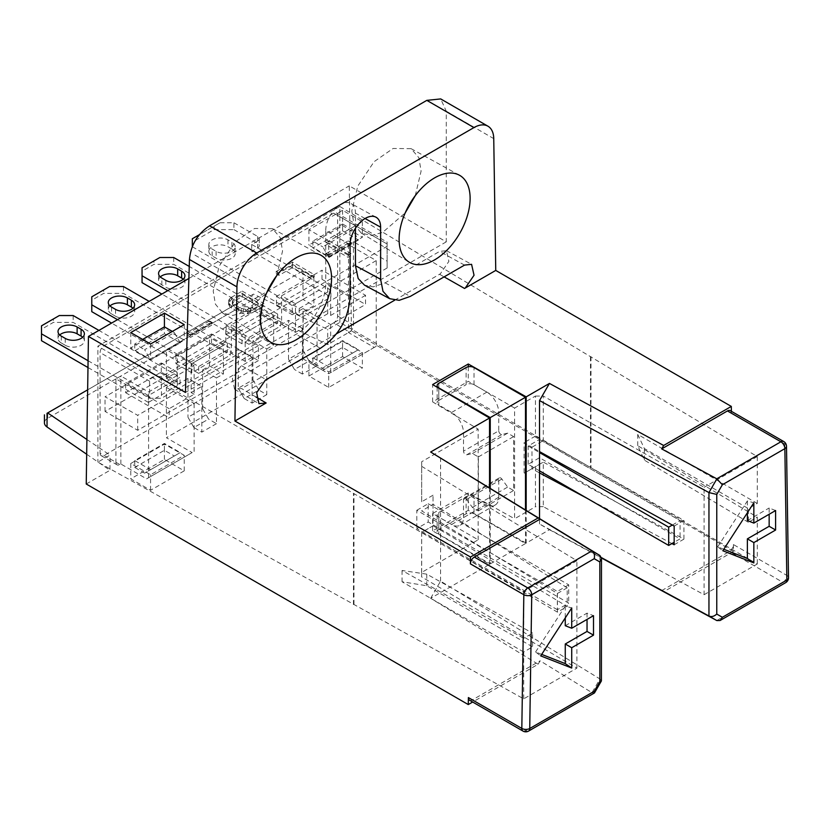 <?xml version="1.0" encoding="UTF-8"?>
<svg xmlns="http://www.w3.org/2000/svg" width="830" height="830" viewBox="0 0 830 830"><rect width="100%" height="100%" fill="white"/><g stroke="black" fill="none" stroke-linecap="round" stroke-linejoin="round"><path stroke-width="0.62" stroke-dasharray="4.15 3.11" d="M525.483 509.838L525.483 543.546L474.013 513.832L474.013 496.693A5.603 3.237 180 0 0 466.097 496.693L438.78 512.463A5.603 3.237 180 0 0 437.14 514.745A5.603 3.237 180 0 0 438.78 517.028L451.645 524.456A16.797 9.701 -120 0 0 460.038 525.297A16.797 9.701 -120 0 0 463.524 517.598L463.524 499.473A2.801 1.619 60 0 1 464.105 498.197A2.801 1.619 60 0 1 466.636 499.401L472.426 507.431L478.371 510.865L478.371 456.915L472.426 453.491L466.636 454.83A2.801 1.619 60 0 1 464.582 453.803A2.801 1.619 60 0 1 463.524 451.157L498.757 430.812L498.757 412.686A16.797 9.701 60 0 0 486.878 392.123L474.013 384.695A5.603 3.237 0 0 0 466.097 384.695L466.097 367.545M498.757 430.812A2.801 1.619 -120 0 0 499.826 433.457A2.801 1.619 -120 0 0 501.87 434.484L507.659 433.146L513.604 436.58L513.604 490.52L507.659 487.086L501.87 479.066A2.801 1.619 -120 0 0 499.338 477.852A2.801 1.619 -120 0 0 498.757 479.138L498.757 497.263A16.797 9.701 60 0 1 495.282 504.951A16.797 9.701 60 0 1 486.878 504.121L474.013 496.693M438.78 383.315L438.78 400.465A5.603 3.237 0 0 0 437.14 402.747A5.603 3.237 0 0 0 438.78 405.03L438.78 388.181M463.524 451.157L463.524 433.032A16.797 9.701 -120 0 0 451.645 412.458L438.78 405.03M438.78 400.465L466.097 384.695M438.78 512.463L438.78 529.602A5.603 3.237 0 0 0 437.14 531.885A5.603 3.237 0 0 0 438.78 534.178L490.24 563.892L490.24 488.206M490.24 563.892L525.483 543.546M474.013 513.832A5.603 3.237 0 0 0 466.097 513.832L438.78 529.602M472.426 507.431L507.659 487.086M478.371 510.865L513.604 490.52M478.371 456.915L513.604 436.58M472.426 453.491L507.659 433.146M661.686 590.618L729.456 551.494A5.603 3.237 120 0 0 733.419 544.553L786.861 575.408A5.603 3.237 -60 0 1 782.898 582.349A5.603 3.237 -120 0 0 785.699 582.629M788.5 577.69A5.603 3.289 179.1 0 0 786.861 575.408L784.858 443.998A5.603 3.289 179.1 0 1 786.498 446.281M526.179 510.263L526.179 543.142L549.439 529.716L539.531 524L601.408 557.604M549.439 529.716L601.46 557.967M733.419 544.553L733.523 551.431L351.484 330.869L349.274 185.858L446.27 241.852L446.27 111.21L440.709 98.926M731.386 411.307L731.406 413.143A5.603 3.237 120 0 0 730.255 410.653M446.27 241.852L185.443 392.445M276.701 275.674L282.553 251.034L280.27 237.66L272.531 228.665L254.509 228.489L235.492 241.717L219.151 266.212L213.217 291.06L215.364 304.081L222.658 313.076L232.784 315.452L244.113 312.381L266.638 292.907M415.259 195.673L421.111 171.042L418.828 157.659L411.089 148.663L393.067 148.487L374.06 161.715L357.72 186.221L351.785 211.069L353.922 224.09L361.216 233.074L371.342 235.45L382.671 232.379L405.196 212.905M394.561 300.273L440.336 273.817L448.874 261.377L446.467 250.681L439.568 251.438L385.13 282.864L373.168 286.869L364.505 285.157M336.129 334.013L241.623 388.575L234.579 389.239L232.348 378.532L240.866 366.196L296.061 334.293C312.018 325.464 326.086 301.103 325.754 282.864L350.063 296.901M539.531 524L539.531 518.46M671.927 543.567L587.173 498.363M674.168 544.76L683.941 539.127L543.308 462.113L531.989 468.68L539.531 472.955M535.443 466.709L535.443 506.736L514.6 518.771L514.6 408.08L535.443 396.045L535.443 436.082L543.308 440.616L543.287 396.045L704.079 487.283L704.079 594.716L543.297 506.663L543.308 462.113L524.093 473.266L531.989 468.68L531.989 447.204L524.093 442.629L524.093 473.266M535.443 436.082L524.093 442.629M674.168 526.064L683.941 520.42L543.308 440.616L531.989 447.204L539.531 451.624M683.941 520.42L683.941 539.127M543.297 506.663L535.443 506.736M704.079 594.716L757.271 564.006L339.844 322.413L327.726 329.396L253.461 294.111L87.648 389.841M86.901 439.485L109.985 455.11L97.878 462.103L523.699 698.86L576.892 668.14L421.619 576.902L421.692 572.41L478.163 539.811L432.638 513.531L468.276 492.958L514.6 518.771M130.777 463.503L164.423 444.071L184.219 455.307L150.572 474.729L130.777 463.503L130.777 478.858L150.572 490.291L184.219 470.859L164.423 459.436L130.777 478.858M362.368 352.449L328.721 371.871L308.926 360.645L342.572 341.223L362.368 352.449L362.368 368.012L342.572 356.578L308.926 376.011L328.721 387.434L362.368 368.012M258.452 345.612L137.697 415.322L105.037 396.792L225.791 327.082L258.452 345.612L258.452 360.583L225.791 341.721L105.037 411.431L137.697 430.293L258.452 360.583M237.598 303.344L252.714 294.546L252.714 308.241A11.195 6.464 0 0 0 237.598 308.615L237.598 303.344L47.04 413.288M253.461 294.111L252.714 294.546M44.426 422.823A11.195 6.464 0 0 1 47.704 418.258L237.598 308.615M86.683 454.249L109.985 470.288L109.985 455.11M86.237 484.004L109.985 470.288M526.179 543.142L468.276 510.294L432.638 530.858L489.544 564.296L430.656 598.295L538.12 664.249L472.675 702.024M733.523 551.431L663.73 591.728M252.714 308.241L327.726 344.575L351.484 330.869M339.844 322.413L339.844 206.483L97.878 346.172L97.878 462.103M327.726 344.575L327.726 329.396M188.887 278.455L349.274 185.858M430.656 598.295L440.564 581.145L599.934 678.961L591.998 692.666L540.102 660.815L538.12 664.249M591.998 692.666L594.228 693.164M528.575 731.074A5.603 3.237 60 0 1 525.784 730.794L591.914 692.614M469.531 700.219A5.603 3.237 120 0 0 472.332 699.939L540.102 660.815M599.934 555.529L599.934 678.961L601.47 680.631M440.564 581.145L440.564 530.1L567.212 606.512L567.212 587.806L440.564 508.759L440.564 457.714M557.438 612.156L557.438 593.45L421.63 510.865L433.021 504.339L440.564 508.759L440.564 530.1L433.021 525.815L433.042 495.199L433.042 525.836L421.63 532.362L557.438 612.156L567.212 606.512M489.544 564.296L489.544 487.781M421.692 572.41L421.692 532.383L433.042 525.836M433.042 495.199L421.692 501.756L421.692 461.719L478.163 429.12L478.163 539.811M421.692 532.383L421.619 576.902M557.438 593.45L567.212 587.806M421.692 461.719L421.692 501.756M421.619 466.294L576.892 560.717L523.699 591.427L97.878 346.172M514.6 408.08L468.276 381.344L432.638 401.907L478.163 429.12M535.443 396.045L543.287 396.045M339.844 206.483L757.271 456.573L704.079 487.283M164.423 328.504L130.777 347.936L150.572 359.566L184.219 340.134L164.423 328.504L164.423 326.864L164.423 333.722L180.255 342.863L150.572 360.002L134.73 350.862L164.423 333.722M328.721 256.709L362.368 237.276L342.572 225.656L308.926 245.078L328.721 256.709L328.721 241.146L308.926 229.723L342.572 210.291L362.368 221.724L328.721 241.146M576.892 668.14L576.892 560.717M523.699 698.86L523.699 651.996L532.601 646.861L532.601 633.145L523.699 638.28L523.699 591.427M523.699 651.996L402.052 581.768L426.765 585.752L532.601 646.861M426.765 585.752L426.765 574.153L532.601 633.145M426.765 574.153L402.052 570.49L523.699 638.28M402.052 570.49L402.052 581.768M353.974 604.261L353.974 493.435M353.466 604.551L353.466 493.736M432.638 530.858L432.638 513.531M432.638 401.907L432.638 384.581M468.276 510.294L468.276 492.958M468.276 366.767L468.276 381.344M757.271 456.573L757.271 503.426L748.37 508.572L748.37 522.288L757.271 517.142L757.271 564.006M748.37 522.288L644.36 460.121L637.731 445.7L757.271 517.142M590.483 356.89L590.483 467.705M637.731 445.7L637.731 434.412L757.271 503.426M591.002 356.599L591.002 467.415M637.731 434.412L644.36 448.522L748.37 508.572M644.36 448.522L644.36 460.121M130.777 332.581L130.777 347.936M150.572 344.004L150.572 359.566M184.219 324.582L184.219 340.134M338.619 248.689L348.123 243.211L350.893 244.809L341.389 250.297L350.893 255.775L348.123 257.383L338.619 251.895L329.116 257.383L326.346 255.775L335.849 250.297L326.346 244.809L329.116 243.211L338.619 248.689L338.619 246.406L348.123 240.918L348.123 243.211M187.777 335.776L209.554 323.202L212.324 324.81L190.558 337.374L187.777 335.776L187.777 333.494L209.554 320.92L209.554 323.202M292.492 264.355L314.269 276.919L311.551 278.496L292.554 267.53L278.942 275.384L276.162 273.776L292.492 264.355L292.492 262.062L314.269 274.637L314.269 276.919M263.992 305.948L253.109 312.236L247.631 313.792L243.968 313.771L238.438 312.142L229.62 306.529L228.634 302.826L231.331 299.661L242.215 293.374L263.992 305.948L263.992 303.666L253.109 309.953L253.109 312.236M362.368 221.724L362.368 237.276M342.572 210.291L342.572 225.656M308.926 229.723L308.926 245.078M348.123 240.918L350.893 242.526L350.893 244.809M350.893 242.526L341.389 248.004L341.389 250.297M341.389 248.004L350.893 253.492L350.893 255.775M350.893 253.492L348.123 255.09L348.123 257.383M348.123 255.09L338.619 249.612L338.619 251.895M338.619 249.612L329.116 255.09L329.116 257.383M329.116 255.09L326.346 253.492L326.346 255.775M326.346 253.492L335.849 248.004L335.849 250.297M335.849 248.004L326.346 242.526L326.346 244.809M326.346 242.526L329.116 240.918L329.116 243.211M329.116 240.918L338.619 246.406M209.554 320.92L212.324 322.517L212.324 324.81M212.324 322.517L190.558 335.092L190.558 337.374M190.558 335.092L187.777 333.494M314.269 274.637L311.551 276.203L311.551 278.496M311.551 276.203L292.554 265.237L292.554 267.53M292.554 265.237L278.942 273.101L278.942 275.384M278.942 273.101L276.162 271.493L276.162 273.776M276.162 271.493L292.492 262.062M253.109 309.953L250.37 310.991L250.37 313.273M250.37 310.991L247.631 311.499L247.631 313.792M247.631 311.499L243.968 311.478L243.968 313.771M243.968 311.478L241.208 310.939L241.208 313.221M241.208 310.939L238.438 309.86L238.438 312.142M238.438 309.86L231.487 305.845L231.487 308.138M231.487 305.845L229.62 304.247L229.62 306.529M229.62 304.247L228.675 302.66L228.675 304.942M228.675 302.66L228.634 300.533L228.634 302.826M228.634 300.533L229.526 298.956L229.526 301.238M229.526 298.956L231.331 297.379L231.331 299.661M231.331 297.379L242.215 291.091L242.215 293.374M242.215 291.091L263.992 303.666M258.493 303.635L250.328 308.345L245.763 309.372L241.157 308.293L234.205 304.278L232.327 301.622L232.763 300.294L242.277 294.266L258.493 303.635L258.493 305.917L250.328 310.627L250.328 308.345M250.328 310.627L245.763 311.665L243.46 311.385L241.157 310.576L241.157 308.293M258.493 305.917L242.277 296.559L234.112 301.269L232.327 303.905L234.205 306.561L241.157 310.576M248.046 311.406L248.046 309.123M245.763 311.665L245.763 309.372M243.46 311.385L243.46 309.092M234.205 306.561L234.205 304.278M232.805 305.233L232.805 302.94M232.327 303.905L232.327 301.622M232.763 302.587L232.763 300.294M234.112 301.269L234.112 298.987M242.277 296.559L242.277 294.266M565.261 625.716L587.038 613.142L593.502 615.673M587.038 613.142L587.038 619.398M541.679 654.393L535.578 651.996L540.703 655.897M535.578 651.996L565.261 606.087L571.725 607.934M565.261 606.087L565.261 617.914M137.697 430.293L137.697 415.322M105.037 411.431L105.037 396.792M225.791 341.721L225.791 327.082M164.423 459.436L164.423 444.071M184.219 470.859L184.219 455.307M150.572 490.291L150.572 474.729M328.721 387.434L328.721 371.871M308.926 376.011L308.926 360.645M342.572 356.578L342.572 341.223M355.448 228.281L355.448 213.154A20.999 12.118 -60 0 0 355.416 212.086A20.999 12.118 -60 0 0 350.966 203.464L376.011 217.221M350.063 244.829L325.754 230.294L325.754 282.864M325.754 230.294A20.999 12.118 -60 0 1 334.832 209.253A20.999 12.118 -60 0 1 350.966 203.464M775.604 510.533L769.151 508.002L769.151 514.258M723.791 549.253L717.68 546.856L722.816 550.757M717.68 546.856L747.374 500.947L753.837 502.793M747.374 500.947L747.374 512.774M747.374 520.576L769.151 508.002M259.832 308.345L273.693 316.355L273.693 344.917L259.832 336.918L259.832 308.345L231.331 324.81L245.182 332.809L273.693 316.355M387.112 268.007L161.456 398.286L149.576 398.286L115.93 378.864L120.879 376L148.591 392.009L194.116 365.719L191.149 364.007L223.415 345.373L209.554 337.374L177.288 356.008L166.405 349.721L302.992 270.86L313.875 277.147L281.609 295.781L295.47 303.78L327.726 285.147L330.703 286.869L376.229 260.579L348.517 244.58L353.466 241.727L387.112 261.149L387.112 268.007L387.112 246.292L161.456 376.581L161.456 398.286M161.456 376.581L157.493 376.581C153.011 376.592 150.365 378.117 149.576 381.146L149.576 398.286M337.623 316.012L353.466 325.153A5.603 3.237 -60 0 1 349.503 332.01L333.67 322.86A5.603 3.237 120 0 0 337.623 316.012L337.623 215.437A5.603 3.237 120 0 0 336.472 212.874A5.603 3.237 120 0 0 333.67 213.154L104.051 345.716A5.603 3.237 120 0 0 100.088 352.574L149.576 381.146M337.623 215.437L387.112 244.01C387.112 241.426 387.112 241.426 387.112 244.01C387.112 241.426 387.112 241.426 387.112 244.01L387.112 246.292M358.415 240.005L328.721 257.155L312.889 248.004L342.572 230.865L358.415 240.005L352.47 229.723L322.777 246.863L328.721 257.155M348.517 244.58L348.517 332.581L374.247 347.438L328.721 373.718L302.992 358.861L166.405 437.721L192.135 452.578L146.609 478.858L120.879 464.001L119.883 464.572A5.603 3.237 -60 0 1 117.092 464.852A5.603 3.237 -60 0 1 115.93 462.289L100.088 453.149L100.088 352.574M100.088 453.149A5.603 3.237 120 0 0 101.25 455.712A5.603 3.237 120 0 0 104.051 455.431L333.67 322.86M321.988 279.326L321.988 270.175L276.463 296.466L276.463 305.606L321.988 279.326L365.542 304.465L365.542 295.324L321.988 270.175M261.813 314.062L261.813 304.921L226.185 325.495L226.185 334.635L261.813 314.062L277.645 323.202L242.018 343.776L242.018 334.635L277.645 314.062L277.645 323.202M211.536 343.091L211.536 333.951L175.908 354.524L175.908 363.665L211.536 343.091L227.368 352.231L191.74 372.805L191.74 363.665L227.368 343.091L227.368 352.231M161.259 372.12L161.259 362.98L125.631 383.553L125.631 392.694L161.259 372.12L177.091 381.261L166.405 387.434L166.405 437.721M348.517 332.581L349.503 332.01M353.466 325.153L353.466 241.727M150.572 469.718L180.255 452.578L164.423 443.438L134.73 460.577L150.572 469.718L144.628 473.152L180.255 452.578M328.721 366.86L358.415 349.721L342.572 340.58L312.889 357.72L328.721 366.86L322.777 370.294L358.415 349.721M115.93 378.864L115.93 462.289M120.879 464.001L120.879 376M192.135 452.578L146.609 478.858M148.591 477.717L148.591 392.009M194.116 451.437L194.116 403.432L169.175 417.832L169.175 408.692L194.116 394.292L194.116 365.719M194.116 394.292L191.149 392.58L191.149 364.007M161.259 362.98L177.091 372.12L166.405 378.293L177.288 384.581L187.985 378.407L201.835 386.407L191.149 392.58M169.175 408.692L125.631 383.553M193.919 427.543L187.985 417.262L202.624 408.806L208.569 419.088L193.919 427.543L201.835 432.119L201.835 386.407M187.985 378.407L187.985 417.262M202.624 408.806L202.624 369.952L216.485 377.951L216.485 423.663L208.569 419.088M216.485 423.663L201.835 432.119M216.485 377.951L223.415 373.946L223.415 345.373M202.624 369.952L209.554 365.947L223.415 373.946M209.554 365.947L209.554 337.374M177.288 384.581L177.288 356.008M166.405 378.293L166.405 349.721M302.992 358.861L302.992 308.584L292.295 314.746L292.295 305.606L302.992 299.433L302.992 270.86M177.091 372.12L177.091 381.261M302.992 308.584L330.703 324.582L365.542 304.465M276.463 305.606L292.295 314.746M365.542 295.324L330.703 315.431L327.726 313.719L317.039 319.892L303.189 311.893L313.875 305.72L302.992 299.433M292.295 305.606L276.463 296.466M303.189 350.748L309.123 361.04L294.474 369.495L288.539 359.203L303.189 350.748L303.189 311.893M317.039 319.892L317.039 365.605L309.123 361.04M313.875 277.147L313.875 305.72M288.539 359.203L288.539 320.349L281.609 324.354L281.609 295.781M281.609 324.354L295.47 332.353L295.47 303.78M295.47 332.353L302.39 328.348L302.39 374.06L317.039 365.605M327.726 313.719L327.726 285.147M302.39 374.06L294.474 369.495M302.39 328.348L288.539 320.349M330.703 315.431L330.703 286.869M330.703 324.582L330.703 372.577L376.229 346.297L376.229 260.579M330.703 372.577L328.721 373.718M374.247 347.438L376.229 346.297M166.405 387.434L194.116 403.432M125.631 392.694L169.175 417.832M277.645 314.062L261.813 304.921M242.018 334.635L226.185 325.495M242.018 343.776L226.185 334.635M227.368 343.091L211.536 333.951M191.74 363.665L175.908 354.524M191.74 372.805L175.908 363.665M134.73 460.577L134.73 467.435L144.628 473.152M134.73 467.435L164.423 450.296L174.321 456.002M164.423 450.296L164.423 443.438M312.889 357.72L312.889 364.577L322.777 370.294M312.889 364.577L342.572 347.438L352.47 353.155M342.572 347.438L342.572 340.58M333.67 213.154L387.112 244.01L387.112 261.149M180.255 342.863L174.321 332.581L144.628 349.721L150.572 360.002M172.339 331.429L174.321 332.581M142.646 339.439L134.73 344.004L144.628 349.721M134.73 344.004L134.73 350.862M342.572 230.865L342.572 224.007L352.47 229.723M342.572 224.007L312.889 241.146L322.777 246.863M312.889 241.146L312.889 248.004M259.832 336.918L252.911 340.923L252.911 379.777L238.262 388.233L238.262 349.378L231.331 353.373L231.331 324.81M252.911 379.777L258.846 390.059L244.196 398.525L238.262 388.233M252.911 340.923L266.762 348.922L266.762 394.634L258.846 390.059M266.762 394.634L252.113 403.09L244.196 398.525M252.113 403.09L252.113 357.377L238.262 349.378M252.113 357.377L245.182 361.382L231.331 353.373M245.182 361.382L245.182 332.809M266.762 348.922L273.693 344.917M557.345 609.718L416.805 528.575L428.187 521.997L568.726 603.14L557.345 609.718L557.345 591.427L416.805 510.284L416.805 528.575M416.805 510.284L428.187 503.717L428.187 521.997M428.187 503.717L568.726 584.86L568.726 603.14M568.726 584.86L557.345 591.427M539.531 470.859L528.15 464.292L539.531 457.714L680.071 538.857L674.168 542.27M528.15 464.292L528.15 446.001L539.531 439.433L539.531 457.714M539.531 439.433L680.071 520.576L680.071 538.857M672.331 525.048L680.071 520.576M528.15 446.001L539.531 452.578M192.373 246.78L299.225 308.459L330.9 290.178L251.718 244.466L257.653 241.042L257.653 247.89L251.718 251.324L330.9 297.036L330.9 290.178M220.043 222.751L233.904 222.751L233.904 229.609L214.109 229.609L192.332 242.184L192.332 238.75L220.043 222.751L199.667 234.517M257.653 241.042A5.603 3.237 180 0 0 259.292 238.75A5.603 3.237 180 0 0 257.653 236.467L233.904 222.751M231.923 249.042A11.195 6.464 180 0 1 235.201 253.607L235.201 246.749A11.195 6.464 0 0 1 228.292 252.725A11.195 6.464 0 0 1 216.091 251.324L212.127 249.042A11.195 6.464 0 0 1 208.849 244.466A11.195 6.464 0 0 1 215.759 238.49A11.195 6.464 0 0 1 227.97 239.891L231.923 242.184L231.923 249.042L227.97 246.749A11.195 6.464 180 0 0 215.759 245.348A11.195 6.464 180 0 0 208.849 251.324L208.849 244.466M235.201 246.749A11.195 6.464 0 0 0 231.923 242.184M299.225 308.459L299.225 315.317L330.9 297.036M192.332 242.184L192.332 246.873M299.225 315.317L192.332 253.607M257.653 247.89A5.603 3.237 0 0 0 259.292 245.607A5.603 3.237 0 0 0 257.653 243.325L233.904 229.609M208.849 251.324A11.195 6.464 180 0 0 212.127 255.889L216.091 258.182A11.195 6.464 180 0 0 228.292 259.583A11.195 6.464 180 0 0 235.201 253.607M214.109 226.185L214.109 229.609M251.718 244.466L251.718 251.324M167.785 290.635L248.948 337.488L280.623 319.208L189.25 266.451M248.948 337.488L248.948 344.346L280.623 326.065L280.623 319.208M142.054 282.636L142.054 271.213L153.934 264.355L173.729 264.355L280.623 326.065M248.948 344.346L161.85 294.069M160.273 276.919A11.195 6.464 180 0 0 158.572 280.353A11.195 6.464 180 0 0 161.85 284.918L165.813 287.211A11.195 6.464 180 0 0 178.014 288.612A11.195 6.464 180 0 0 184.924 282.636L184.924 275.778M183.222 279.212A11.195 6.464 180 0 1 184.924 282.636M142.054 271.213L142.054 267.779L153.934 260.921L153.934 264.355M173.729 257.497L173.729 264.355M153.934 260.921L159.868 257.497M117.507 319.664L198.671 366.518L230.346 348.237L149.182 301.383M198.671 366.518L198.671 373.376L230.346 355.095L230.346 348.237M91.777 311.665L91.777 300.232L103.657 293.374L123.452 293.374L230.346 355.095M198.671 373.376L111.573 323.088M132.945 308.231A11.195 6.464 180 0 1 134.647 311.665A11.195 6.464 180 0 1 127.737 317.641A11.195 6.464 180 0 1 115.536 316.24L115.536 309.382M111.573 307.09L111.573 313.948L115.536 316.24M111.573 313.948A11.195 6.464 180 0 1 108.294 309.382A11.195 6.464 180 0 1 109.996 305.948M91.777 300.232L91.777 296.808L103.657 289.95L103.657 293.374M123.452 286.526L123.452 293.374M103.657 289.95L109.591 286.526M88.084 360.728L148.394 395.547L180.058 377.266L98.905 330.402M148.394 395.547L148.394 402.405L180.058 384.124L180.058 377.266M41.5 340.694L41.5 329.261L53.379 322.403L73.175 322.403L180.058 384.124M148.394 402.405L87.98 367.524M82.668 337.26A11.195 6.464 180 0 1 84.37 340.694A11.195 6.464 180 0 1 77.46 346.66A11.195 6.464 180 0 1 65.248 345.259L65.248 338.401M61.296 336.119L61.296 342.977L65.248 345.259M61.296 342.977A11.195 6.464 180 0 1 58.017 338.401A11.195 6.464 180 0 1 59.719 334.978M41.5 329.261L41.5 325.837L53.379 318.979L53.379 322.403M73.175 315.545L73.175 322.403M53.379 318.979L59.314 315.545M474.013 384.695L474.013 367.545M486.878 392.123L451.645 412.458M438.78 517.028L438.78 534.178M466.097 496.693L466.097 513.832M451.645 524.456L486.878 504.121M463.524 517.598L498.757 497.263M463.524 499.473L498.757 479.138M466.636 499.401L501.87 479.066M466.636 454.83L501.87 434.484M463.524 433.032L498.757 412.686M716.767 620.529L782.898 582.349L729.456 551.494M731.406 413.143L784.858 443.998A5.603 3.237 120 0 0 783.696 441.519M446.27 111.21L493.746 138.62M439.568 274.294L444.123 276.878M464.53 265.102L439.568 251.438M256.034 397.041L241.623 388.575M47.704 418.258L47.704 412.987M522.983 731.074A5.603 3.237 -60 0 0 525.784 730.794L472.332 699.939M241.623 365.719L266.15 379.632M320.37 348.32L296.061 334.293M365.076 218.518L355.448 213.154M385.13 282.864L410.3 296.403M104.051 345.716L157.493 376.581M119.883 464.572L104.051 455.431M257.653 236.467L257.653 243.325M216.091 251.324L216.091 258.182M212.127 255.889L212.127 249.042M227.97 239.891L227.97 246.749M165.813 280.353L165.813 287.211M161.85 284.918L161.85 278.06M437.14 387.216L437.14 402.747M437.14 514.745L437.14 531.885M495.282 504.951L460.038 525.297M464.105 498.197L499.338 477.852M446.467 250.681L471.575 264.324M234.579 389.239L258.96 403.671M222.658 313.076L270.642 342.168M272.531 228.665L320.857 255.204M361.216 233.074L409.211 262.166M411.089 148.663L459.415 175.203M101.25 455.712L117.092 464.852M336.472 212.874L387.112 242.111M259.292 238.75L259.292 245.607M158.572 280.353L158.572 273.495M134.647 311.665L134.647 304.807M108.294 309.382L108.294 302.525M84.37 340.694L84.37 333.836M58.017 338.401L58.017 331.554"/><path stroke-width="1.25" d="M438.78 388.181L438.78 387.89A5.603 3.237 180 0 1 437.14 385.608A5.603 3.237 180 0 1 438.78 383.315L466.097 367.545A5.603 3.237 180 0 1 474.013 367.545L525.483 397.259L525.483 509.838M438.78 387.89L490.24 417.604L525.483 397.259M490.24 488.206L490.24 417.604M775.604 510.533L775.604 530.017L753.837 542.592L753.837 562.896L722.816 550.757L753.837 502.793L753.837 523.097L775.604 510.533M720.046 620.529L785.699 582.629A5.603 3.237 -120 0 0 786.861 580.066L722.37 617.292L720.046 620.529L716.861 620.581L601.46 557.967M785.699 582.629A5.603 5.603 0 0 0 788.5 577.69L786.498 446.281A5.603 3.289 179.1 0 1 784.858 448.646A5.603 3.237 -120 0 0 780.895 441.788L716.767 478.817L722.37 484.73L716.767 494.421L716.767 614.065C714.08 616.462 711.476 617.105 708.955 616.016L716.861 620.581M786.498 446.281A5.603 5.603 0 0 0 783.696 441.519L730.255 410.653A5.603 3.237 120 0 0 727.454 410.933L661.686 448.906L716.767 478.817M661.686 448.906L663.668 445.471L549.439 383.429L539.531 400.579L708.955 492.584L716.861 478.869M601.408 557.604L708.955 616.016L708.955 492.584L716.767 494.421M487.947 126.202L440.709 98.926L426.817 100.368L473.951 127.581A27.992 16.164 -60 0 1 487.947 126.202A27.992 16.164 -60 0 1 493.746 138.62L495.749 270.424L731.313 406.42L731.386 411.307M472.675 702.024L468.276 704.566L86.237 484.004L88.447 336.44L185.443 392.445L189.458 259.468C190.838 245.058 197.55 233.821 209.596 225.781L426.817 100.368M266.638 292.907L276.701 275.674M405.196 212.905L415.259 195.673M380.617 279.264L355.448 265.725L358.187 278.538L364.505 285.157L389.685 298.686L382.983 291.299L380.617 279.264L380.617 227.181A21.611 12.471 120 0 0 380.586 226.092A21.611 12.471 120 0 0 376.011 217.221A21.611 12.471 120 0 0 359.411 223.177A21.611 12.471 120 0 0 350.063 244.829L350.063 296.901C348.558 318.886 338.661 336.026 320.37 348.32L265.372 380.119L256.678 392.694L258.96 403.671L266.15 402.986L234.932 421.018L236.934 286.879A27.992 16.164 -60 0 1 256.729 252.994L209.596 225.781M389.685 298.686L399.189 300.325L410.3 296.403L464.53 265.102L471.575 264.324L474.044 275.249L465.288 288L495.749 270.424M473.951 127.581L256.729 252.994M260.558 319.363A50.215 28.988 120 0 0 270.642 342.168A50.215 28.988 120 0 0 309.445 329.105A50.215 28.988 120 0 0 331.564 278.361A50.215 28.988 120 0 0 320.857 255.204A50.215 28.988 120 0 0 282.273 269.045A50.215 28.988 120 0 0 260.558 319.363M399.116 239.362A50.215 28.988 120 0 0 409.211 262.166A50.215 28.988 120 0 0 448.003 249.114A50.215 28.988 120 0 0 470.122 198.37A50.215 28.988 120 0 0 459.415 175.203A50.215 28.988 120 0 0 420.831 189.043A50.215 28.988 120 0 0 399.116 239.362M394.561 300.273L336.129 334.013M234.932 421.018L470.486 557.013L538.12 517.962L430.656 452.008L489.544 418.009L432.638 384.581L468.276 364.007L468.276 366.767M549.439 383.429L526.179 396.854L468.276 364.007M663.668 445.471L731.313 406.42M539.531 518.46L539.531 400.579M526.179 396.854L526.179 510.263M539.531 451.624L674.168 526.064L674.168 544.76L671.927 543.567M587.173 498.363L539.531 472.955M87.648 389.841L47.673 412.925L86.901 439.485M47.704 412.987L47.04 413.288L47.673 412.925M44.426 414.855L44.426 422.823A11.195 6.464 0 0 0 47.04 426.983L86.683 454.249M88.447 336.44L188.887 278.455M538.12 517.962L540.102 519.103L474.335 557.065A5.603 3.237 120 0 0 470.382 563.85L470.486 557.013M468.276 704.566L468.379 697.574A5.603 3.237 120 0 0 469.531 700.219L522.983 731.074A5.603 3.237 -60 0 1 521.821 728.429A5.603 3.175 0.9 0 0 529.737 728.512A5.603 3.237 60 0 1 528.575 731.074L594.456 692.946L594.228 691.276L529.737 728.512L531.74 594.778L594.228 558.704C594.954 555.177 594.207 552.593 591.998 550.954L599.934 555.529L601.47 558.31L599.831 561.941L594.228 558.704M468.379 697.574L521.821 728.429L523.823 594.705A5.603 3.237 -60 0 1 527.787 587.931L591.914 550.902L540.102 519.103M474.335 557.065L527.787 587.931A5.603 3.237 60 0 1 531.74 594.778A5.603 3.175 -179.1 0 1 523.823 594.705L470.382 563.85M571.725 628.248L593.502 615.673L593.502 635.158L571.725 647.732L571.725 668.036L540.703 655.897L571.725 607.934L571.725 628.248L565.261 625.716L565.261 617.914M601.47 558.31L601.397 680.932L599.831 681.575L599.831 561.941M430.656 452.008L599.934 555.529M489.544 487.781L489.544 418.009M164.423 313.149L130.777 332.581L150.572 344.004L184.219 324.582L164.423 313.149L164.423 326.864L172.339 331.429M587.038 619.398L587.038 631.433L593.502 635.158M587.038 631.433L565.261 643.997L571.725 647.732M565.261 643.997L565.261 663.627L571.725 668.036M565.261 663.627L541.679 654.393M355.448 265.725L355.448 228.281M769.151 514.258L769.151 526.293L775.604 530.017M769.151 526.293L747.374 538.857L753.837 542.592M747.374 538.857L747.374 558.486L753.837 562.896M747.374 558.486L723.791 549.253M747.374 512.774L747.374 520.576L753.837 523.097M164.423 326.864L142.646 339.439M674.168 542.27L668.69 545.435L539.531 470.859M539.531 452.578L668.69 527.143L672.331 525.048M668.69 527.143L668.69 545.435M192.332 246.873L192.332 238.75L199.667 234.517M161.85 294.069L142.054 282.636L142.054 275.778L167.785 290.635M142.054 275.778L142.054 267.779L159.868 257.497L173.729 257.497L189.25 266.451M181.646 271.213A11.195 6.464 0 0 1 184.924 275.778A11.195 6.464 0 0 1 178.014 281.754A11.195 6.464 0 0 1 165.813 280.353L161.85 278.06A11.195 6.464 0 0 1 158.572 273.495A11.195 6.464 0 0 1 165.481 267.519A11.195 6.464 0 0 1 177.682 268.92L181.646 271.213L181.646 278.06L177.682 275.778A11.195 6.464 180 0 0 160.273 276.919M181.646 278.06A11.195 6.464 180 0 1 183.222 279.212M111.573 323.088L91.777 311.665L91.777 304.807L117.507 319.664M91.777 304.807L91.777 296.808L109.591 286.526L123.452 286.526L149.182 301.383M131.368 300.232L127.405 297.949A11.195 6.464 0 0 0 115.204 296.549A11.195 6.464 0 0 0 108.294 302.525A11.195 6.464 0 0 0 111.573 307.09L115.536 309.382A11.195 6.464 0 0 0 127.737 310.783A11.195 6.464 0 0 0 134.647 304.807A11.195 6.464 0 0 0 131.368 300.232L131.368 307.09A11.195 6.464 180 0 1 132.945 308.231M109.996 305.948A11.195 6.464 180 0 1 127.405 304.807L131.368 307.09M87.98 367.524L41.5 340.694L41.5 333.836L88.084 360.728M41.5 333.836L41.5 325.837L59.314 315.545L73.175 315.545L98.905 330.402M81.091 329.261L77.128 326.979A11.195 6.464 0 0 0 64.927 325.578A11.195 6.464 0 0 0 58.017 331.554A11.195 6.464 0 0 0 61.296 336.119L65.248 338.401A11.195 6.464 0 0 0 77.46 339.812A11.195 6.464 0 0 0 84.37 333.836A11.195 6.464 0 0 0 81.091 329.261L81.091 336.119A11.195 6.464 180 0 1 82.668 337.26M59.719 334.978A11.195 6.464 180 0 1 77.128 333.836L81.091 336.119M722.37 617.292L716.767 614.065M788.5 577.69A5.603 3.289 179.1 0 1 786.861 580.066L784.858 448.646L722.37 484.73M783.696 441.519A5.603 3.237 120 0 0 780.895 441.788L727.454 410.933M189.458 259.468L236.934 286.879M444.123 276.878L464.53 288.456L465.288 288M266.15 402.986L256.034 397.041M47.04 426.983L47.04 413.288M599.831 681.575L594.228 691.276M380.617 227.181L365.076 218.518M177.682 268.92L177.682 275.778M127.405 297.949L127.405 304.807M77.128 326.979L77.128 333.836M437.14 385.608L437.14 387.216M594.456 692.946L601.397 680.932M522.983 731.074A5.603 5.603 0 0 0 528.575 731.074"/></g></svg>
